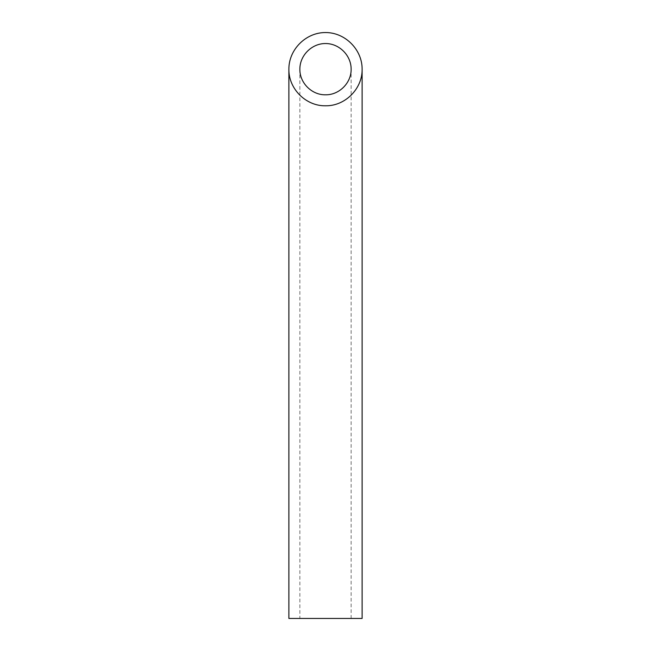 <?xml version="1.0" encoding="UTF-8"?>
<svg xmlns="http://www.w3.org/2000/svg" width="651" height="651" viewBox="0 0 651 651"><rect width="100%" height="100%" fill="white"/><g stroke="black" fill="none" stroke-linecap="round" stroke-linejoin="round"><path stroke-width="0.49" stroke-dasharray="3.25 2.44" d="M351.133 618.45L299.867 618.45L351.133 618.45L351.133 69.169M288.881 618.45L362.119 618.45M299.867 69.169L299.867 618.45"/><path stroke-width="0.98" d="M325.5 94.802C339.204 95.087 351.418 82.872 351.133 69.169C351.239 55.457 339.212 43.43 325.5 43.536C311.788 43.43 299.761 55.457 299.867 69.169C299.582 82.872 311.796 95.087 325.5 94.802M362.119 618.45L288.881 618.45L288.881 69.169C288.474 88.739 305.929 106.194 325.5 105.787C345.071 106.194 362.526 88.739 362.119 69.169L362.119 618.45M362.119 69.169C362.265 49.574 345.095 32.404 325.5 32.55C305.905 32.404 288.735 49.574 288.881 69.169"/></g></svg>
